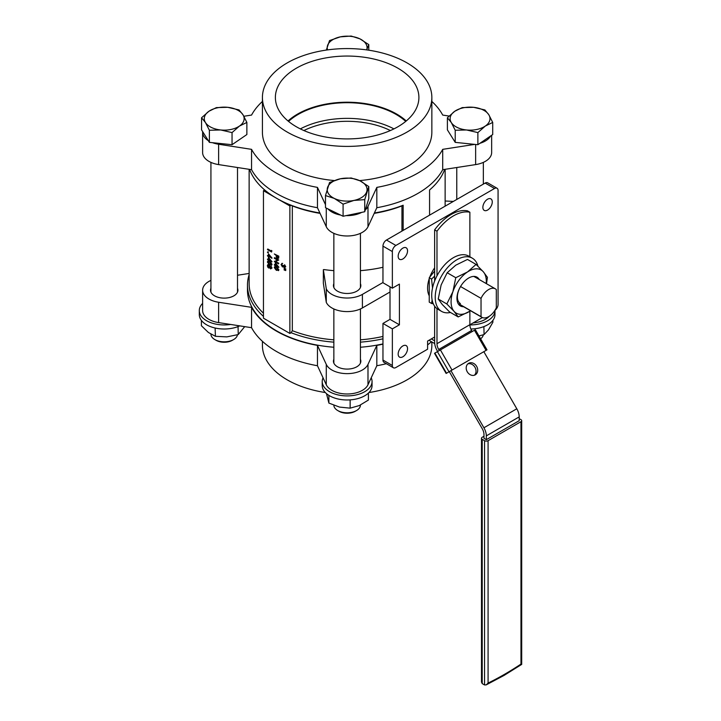<?xml version="1.0" encoding="UTF-8"?>
<svg xmlns="http://www.w3.org/2000/svg" width="721" height="721" viewBox="0 0 721 721"><rect width="100%" height="100%" fill="white"/><g stroke="black" fill="none" stroke-linecap="round" stroke-linejoin="round"><path stroke-width="1.08" d="M397.875 126.779A71.767 41.43 0 0 0 418.883 98.398A71.767 41.43 0 0 0 375.326 59.383A71.767 41.43 0 0 0 296.394 68.189A71.767 41.43 0 0 0 275.395 98.398A71.767 41.43 0 0 0 320.403 135.936A71.767 41.43 0 0 0 397.875 126.779M406.256 120.975A70.036 40.439 0 0 0 297.611 114.062A70.036 40.439 0 0 0 288.012 120.975M405.725 121.407A69.18 39.943 0 0 0 298.215 114.405A69.18 39.943 0 0 0 288.544 121.407M393.936 128.897A69.18 39.943 0 0 0 300.342 128.897M390.394 130.546A66.44 38.357 0 0 0 303.874 130.546M488.667 316.654A13.474 7.778 120 0 0 496.3 307.831L496.3 289.545A13.474 7.778 120 0 0 495.408 288.869A13.474 7.778 120 0 0 481.033 298.359L481.033 316.645A13.474 7.778 120 0 0 481.934 317.321A13.474 7.778 120 0 0 488.667 316.654M432.51 288.058L431.573 279.063L434.637 276.134M433.276 303.766L431.573 303.478L432.113 299.9M434.637 267.833A24.92 14.384 120 0 0 429.797 277.044M429.247 278.603A24.92 14.384 120 0 0 429.247 295.835M360.428 283.632A13.708 7.913 180 0 1 360.842 285.57A13.708 7.913 180 0 1 352.38 292.879A13.708 7.913 180 0 1 337.446 291.158A13.708 7.913 180 0 1 333.435 285.57A13.708 7.913 180 0 1 333.85 283.632M431.852 341.943L431.852 345.278A84.718 48.911 180 0 1 407.041 379.859A84.718 48.911 180 0 1 368.954 392.53M210.929 288.283A13.708 7.913 0 0 0 210.514 290.212A13.708 7.913 0 0 0 214.525 295.808A13.708 7.913 0 0 0 229.458 297.521A13.708 7.913 0 0 0 237.921 290.212A13.708 7.913 0 0 0 237.506 288.283M333.85 359.247A13.708 7.913 0 0 0 333.435 361.176A13.708 7.913 0 0 0 337.446 366.773A13.708 7.913 0 0 0 352.38 368.485A13.708 7.913 0 0 0 360.842 361.176A13.708 7.913 0 0 0 360.428 359.247M210.929 280.388A21.594 12.464 0 0 0 202.619 290.212L202.619 310.553A21.594 12.464 0 0 0 208.946 319.367A21.594 12.464 0 0 0 218.625 322.593L251.557 327.695A100.075 57.779 0 0 0 276.368 351.415A100.075 57.779 0 0 0 317.456 365.736L317.456 345.395L326.28 364.402A21.594 12.464 0 0 0 331.867 369.99A21.594 12.464 0 0 0 367.989 364.402L376.822 345.395A100.075 57.779 0 0 0 382.959 344.16M202.619 290.212A21.594 12.464 0 0 0 208.946 299.026A21.594 12.464 0 0 0 218.625 302.252L251.557 307.344A100.075 57.779 0 0 0 276.368 331.065A100.075 57.779 0 0 0 317.456 345.395M251.557 327.695L251.557 307.344M317.456 365.736L326.28 384.753A21.594 12.464 0 0 0 331.867 390.34A21.594 12.464 0 0 0 367.989 384.753L376.822 365.736L376.822 345.395M407.041 132.069A84.718 48.911 180 0 1 314.716 142.677A84.718 48.911 180 0 1 262.417 97.488A84.718 48.911 180 0 1 287.237 62.898A84.718 48.911 180 0 1 379.552 52.3A84.718 48.911 180 0 1 431.852 97.488A84.718 48.911 180 0 1 407.041 132.069M262.417 97.488L262.417 132.204A84.718 48.911 0 0 0 334.256 180.547M359.518 180.592A84.718 48.911 0 0 0 407.041 166.794A84.718 48.911 0 0 0 431.852 132.204L431.852 97.488M382.959 343.908A99.66 57.545 180 0 1 360.428 347.243M333.85 347.243A99.66 57.545 180 0 1 276.666 330.903A99.66 57.545 180 0 1 247.474 290.212L247.474 285.128A99.66 57.545 0 0 0 263.453 316.375M289.878 205.954L263.453 190.695L263.453 318.186L289.878 333.444L289.878 205.954L291.122 205.233A99.66 57.545 180 0 1 276.666 198.32A99.66 57.545 180 0 1 264.697 189.974A99.66 57.545 0 0 1 249.565 169.381M289.878 333.444L291.122 332.723L292.32 330.678L292.32 205.9L291.122 205.233A99.66 57.545 0 0 0 319.89 212.983M374.379 212.983A99.66 57.545 0 0 0 403.147 205.233L403.147 230.405M429.572 215.155L429.572 189.974A99.66 57.545 0 0 0 444.704 169.381M291.122 332.723A99.66 57.545 0 0 0 333.85 342.151M360.428 342.151A99.66 57.545 0 0 0 382.959 338.816M402.85 258.974A6.642 3.839 120 0 0 407.194 253.116A6.642 3.839 120 0 0 406.175 247.799A6.642 3.839 120 0 0 402.85 248.123A6.642 3.839 120 0 0 398.515 253.981A6.642 3.839 120 0 0 399.533 259.299A6.642 3.839 120 0 0 402.85 258.974M487.567 210.063A6.642 3.839 120 0 0 491.911 204.205A6.642 3.839 120 0 0 490.893 198.888A6.642 3.839 120 0 0 487.567 199.212A6.642 3.839 120 0 0 483.223 205.07A6.642 3.839 120 0 0 484.242 210.397A6.642 3.839 120 0 0 487.567 210.063M402.85 356.796A6.642 3.839 120 0 0 407.194 350.938A6.642 3.839 120 0 0 406.175 345.611A6.642 3.839 120 0 0 402.85 345.945A6.642 3.839 120 0 0 398.515 351.803A6.642 3.839 120 0 0 399.533 357.12A6.642 3.839 120 0 0 402.85 356.796M434.637 271.024L429.247 277.729L429.247 302.135L431.573 303.478M429.247 277.729L431.573 279.063M390.007 286.823L390.007 319.367L382.959 323.441L382.959 360.058A4.984 2.875 120 0 0 383.996 362.339L393.387 367.764A4.984 2.875 120 0 0 395.883 367.521L427.589 349.207L427.589 341.069L434.637 337.004M469.876 324.937A24.92 14.384 180 0 0 487.675 320.728A24.92 14.384 180 0 0 494.967 310.553A24.92 14.384 180 0 0 494.967 310.282A4.984 2.875 120 0 0 498.067 304.451L498.067 190.524A4.984 2.875 120 0 0 497.03 188.244L487.639 182.819A4.984 2.875 120 0 0 485.143 183.071L386.483 240.03A4.984 2.875 120 0 0 382.959 246.131L382.959 282.749L392.359 288.175L399.407 284.11L399.407 324.792L392.359 328.866L392.359 365.484A4.984 2.875 120 0 0 393.387 367.764M497.03 188.244A4.984 2.875 120 0 0 494.543 188.487L395.883 245.455A4.984 2.875 120 0 0 392.359 251.557L392.359 288.175M469.876 324.792L482.403 317.564M382.959 323.441L392.359 328.866M390.007 319.367L399.407 324.792M249.133 274.665A99.66 57.545 0 0 0 247.474 285.128M382.959 282.515L362.402 294.384A21.594 12.464 180 0 1 326.28 288.797L323.35 269.69L323.9 269.564A98.002 56.58 0 0 0 333.85 270.654M360.428 270.654A98.002 56.58 0 0 0 382.959 267.266M401.948 231.099L401.948 205.9L403.147 205.233M292.32 205.9A98.002 56.58 0 0 0 320.07 213.371M374.199 213.371A98.002 56.58 0 0 0 401.948 205.9M292.32 330.678A98.002 56.58 0 0 0 333.85 339.825M360.428 339.825A98.002 56.58 0 0 0 382.959 336.437M362.402 294.384L362.402 307.948L390.007 292.005M270.123 267.563L269.032 267.851L270.123 267.563M267.933 264.661L268.996 264.607L270.123 266.193L270.988 266.004L272.042 268.005L270.627 268.942L269.771 267.77L268.672 268.05L267.824 267.203L267.374 265.679L267.725 264.733L268.645 264.805L269.771 266.4L270.636 266.202L271.691 268.203L270.627 268.942M267.924 261.155L267.374 262.011L269.528 261.669L271.691 264.508L271.493 265.184M267.725 261.813L269.888 261.471L272.042 264.301L271.691 265.103M268.428 253.729L272.042 258.091L268.852 256.649L268.852 257.199L267.482 255.865L268.428 255.982L268.428 253.729L271.691 258.298M267.482 255.432L268.428 255.576M275.278 262.859L278.901 267.221L275.701 265.779L275.701 266.328L274.331 264.986L275.278 265.112L275.278 262.859L278.549 267.428M274.331 264.562L275.278 264.706M284.489 268.194L285.75 269.293L284.128 268.699L284.489 268.194M284.489 269.474L285.75 270.564L284.128 269.969L284.489 269.474M284.344 264.986L285.399 267.013L284.326 267.779L283.479 266.734L282.407 266.914L281.073 264.508L282.29 263.616L281.496 264.751L282.371 266.464L283.236 265.508L284.335 267.356L284.975 266.77L284.696 264.787L285.75 266.806L284.678 267.581M283.84 266.536L283.353 266.923M281.803 263.399L282.641 263.417L281.803 263.399M282.073 263.886L281.848 264.553L283.065 266.364M283.236 265.508L284.011 265.544L284.687 267.149L285.327 266.572M274.331 253.972L278.793 256.144L278.73 258.118L277.342 258.632L276.296 257.082L276.224 255.495L274.331 253.972L278.441 256.352L278.378 258.325L277.342 258.632M274.331 261.426L277.558 260.155L274.331 258.298L274.683 257.667L278.793 260.038L275.206 261.597L278.793 263.264L278.441 263.895L274.331 261.525L277.486 260.119M275.62 261.435L278.793 263.264M274.773 266.635L274.223 267.491L276.386 267.149L278.549 269.987L278.342 270.654M274.575 267.284L276.738 266.941L278.901 269.78L278.54 270.582M267.482 249.232L271.168 251.359L271.52 250.421L271.592 252.026L267.482 249.655L267.833 249.024L271.168 250.953M268.122 251.746L268.464 252.341L267.77 252.738L267.428 252.152L268.122 251.746M268.428 257.379L272.042 261.741L268.852 260.299L268.852 260.849L267.482 259.515L268.428 259.632L268.428 257.379L271.691 261.948M267.482 259.082L268.428 259.227M249.133 169.309L249.133 283.768A98.002 56.58 0 0 0 263.453 313.211M263.453 190.695L264.697 189.974M284.326 267.779L285.75 266.806M284.128 269.681L285.75 270.141M284.128 268.401L285.75 268.861M278.018 256.532L276.648 255.739L277.333 258.208L278.018 256.532M276.999 255.937L277.333 258.208L278.018 257.397M274.331 257.866L278.793 260.038M275.701 263.94L275.701 265.355L277.486 266.382L275.701 263.94M276.053 264.418L276.972 265.679M278.901 269.78L276.386 270.375L274.223 267.491M276.386 267.572L274.647 267.743L275.35 269.176L276.386 269.951L278.126 269.753L276.386 267.572M274.917 267.176L274.647 267.743L276.738 269.744L278.477 269.555M277.864 270.312L278.126 269.753M271.168 250.629L271.943 250.944M271.592 251.151L271.592 252.026M267.428 252.152L267.77 252.738M268.852 254.81L268.852 256.225L270.636 257.253L268.852 254.81M269.203 255.297L270.123 256.55M268.852 258.46L268.852 259.875L270.636 260.912L268.852 258.46M269.203 258.947L270.123 260.209M272.042 264.301L269.528 264.895L267.374 262.011M269.537 262.102L267.797 262.273L268.5 263.697L269.537 264.472L271.276 264.283L269.537 262.102M268.068 261.705L267.797 262.273L269.888 264.265L271.628 264.075M271.006 264.832L271.276 264.283M271.276 267.942L270.636 266.626L269.951 267.194L270.645 268.518L271.628 267.734M270.636 266.626L269.951 267.194L270.997 268.32M269.771 267.77L268.672 268.05M269.537 266.959L268.627 265.229L267.797 265.932L268.672 267.626L269.537 266.959L268.672 267.626L269.384 267.518M268.627 265.229L267.797 265.932L269.023 267.419M270.988 266.428L270.312 266.995M268.978 265.022L268.149 265.725M202.646 131.61A21.594 12.464 0 0 0 202.619 132.204L202.619 152.555A21.594 12.464 0 0 0 218.625 164.595L251.557 169.687A100.075 57.779 0 0 0 317.456 207.729L326.28 226.745A21.594 12.464 0 0 0 347.134 235.983A21.594 12.464 0 0 0 367.989 226.745L376.822 207.729A100.075 57.779 0 0 0 442.712 169.687L475.644 164.595A21.594 12.464 0 0 0 491.65 152.555L491.65 135.269M479.943 143.29A21.594 12.464 0 0 0 490.65 135.954M449.075 116.054L442.712 115.072A100.075 57.779 0 0 0 431.852 101.445M262.417 101.445A100.075 57.779 0 0 0 251.557 115.072L243.869 116.261M202.619 132.204A21.594 12.464 0 0 0 208.297 140.631M212.533 142.695A21.594 12.464 0 0 0 218.625 144.245L251.557 149.346A100.075 57.779 0 0 0 317.456 187.388L325.486 204.701M327.938 208.883A21.594 12.464 0 0 0 340.636 215.065M346.098 215.624A21.594 12.464 0 0 0 361.726 212.371M365.295 209.919A21.594 12.464 0 0 0 367.989 206.404L376.822 187.388A100.075 57.779 0 0 0 442.712 149.346L474.778 144.38M251.557 149.346L251.557 169.687M317.456 187.388L317.456 207.729M376.822 187.388L376.822 207.729M442.712 149.346L442.712 169.687M249.133 273.448L237.506 275.251M472.967 323.008L475.644 322.593A21.594 12.464 0 0 0 489.171 316.348M376.822 365.736A100.075 57.779 0 0 0 386.366 363.708M427.589 344.917A100.075 57.779 0 0 0 431.437 341.7M325.315 392.53A84.718 48.911 180 0 1 262.417 345.278L262.417 341.321M453.356 201.42L445.136 200.997M323.35 269.69L323.35 283.254L326.28 302.351A21.594 12.464 180 0 0 362.402 307.948M326.28 288.797L326.28 302.351M481.033 298.359L460.539 286.525M481.033 316.645L459.025 303.938M483.971 436.277L482.205 437.296A2.487 1.442 0 0 0 481.484 438.314A2.487 1.442 0 0 0 482.205 439.332L484.557 440.684A2.487 1.442 0 0 0 488.081 440.684L488.081 683.075A300.639 173.572 120 0 0 504.529 674.315A300.639 173.572 120 0 0 520.968 664.086L520.968 421.695A2.487 1.442 0 0 0 521.698 420.685A2.487 1.442 0 0 0 520.968 419.667L519.21 418.649M468.623 363.321L468.632 363.321A6.642 5.426 60 0 0 468.623 363.321A6.642 5.426 60 0 0 467.253 371.784A6.642 5.426 60 0 0 475.274 374.83L475.274 374.83A6.642 5.426 60 0 0 476.644 366.358A6.642 5.426 60 0 0 468.632 363.321M467.848 363.889A6.642 5.426 -120 0 1 474.986 367.322A6.642 5.426 -120 0 1 474.391 375.217M436.989 231.216L434.637 229.855A41.34 23.865 -60 0 1 451.085 214.516A41.34 23.865 -60 0 1 467.523 210.865L469.876 212.226A41.34 23.865 120 0 0 453.437 215.876A41.34 23.865 120 0 0 436.989 231.216L436.989 275.846M486.594 350.091L486.08 350.388L474.454 330.245L440.396 349.91L452.022 370.053L449.012 371.784L437.386 351.65L434.889 353.083L446.524 373.226L449.012 371.784M474.454 330.245L475.364 329.722L486.99 349.856M446.524 373.226L446.128 373.451L434.502 353.317L434.889 353.083M437.386 351.65L440.396 349.91M434.637 306.2L434.637 342.331A11.626 6.714 -120 0 0 437.052 350.433L437.656 351.488M450.949 370.666L449.282 371.63L482.25 428.725A8.31 4.795 60 0 1 483.971 434.52L483.971 438.314L486.324 439.666L519.21 420.685L519.21 416.882A11.626 6.714 60 0 0 516.804 408.78L483.836 351.686L450.949 370.666L483.908 427.769A11.626 6.714 60 0 1 486.324 435.872L486.324 439.666M486.08 350.388L452.022 370.053M446.128 373.451L447.038 372.928M436.989 308.651L436.989 343.683A8.31 4.795 -120 0 0 438.71 349.478L439.323 350.532M469.876 311.184L469.876 324.702A8.31 4.795 -120 0 0 471.597 330.488L472.21 331.543M469.876 212.226L469.876 256.757M434.637 229.855L434.637 281.01M434.637 340.835L431.32 338.924M434.709 343.593L428.968 340.276M520.968 421.695L488.081 440.684M482.205 439.332L482.205 683.598L484.557 684.95L484.557 440.684M482.205 683.598L481.484 682.03L481.484 438.314M488.081 683.075L486.206 684.878L484.557 684.95M371.207 377.813A24.92 14.384 180 0 1 372.054 381.526A24.92 14.384 180 0 1 356.67 394.811A24.92 14.384 180 0 1 329.515 391.692A24.92 14.384 180 0 1 322.224 381.526A24.92 14.384 180 0 1 323.062 377.813M372.054 381.526L372.054 385.591A24.92 14.384 180 0 1 356.67 398.884A24.92 14.384 180 0 1 329.515 395.766A24.92 14.384 180 0 1 322.224 385.591L322.224 381.526M326.505 393.657L328.884 403.084L328.884 395.378M349.514 399.912L350.145 400.218L350.145 408.158L339.519 407.077L328.884 403.084M350.145 408.158L359.274 405.572L368.404 400.065L368.404 393.089M350.145 400.218L350.676 399.831M477.951 266.193A30.733 17.746 120 0 0 472.318 258.172L468.794 256.135A30.733 17.746 120 0 0 456.537 256.126A30.733 17.746 120 0 0 434.006 282.731A30.733 17.746 120 0 0 438.071 309.363L441.594 311.4A30.733 17.746 120 0 0 450.481 312.472M472.318 258.172A30.733 17.746 120 0 0 460.061 258.163A30.733 17.746 120 0 0 437.53 284.768A30.733 17.746 120 0 0 441.594 311.4M479.276 279.55A16.61 9.589 120 0 0 478.447 278.378A16.61 9.589 120 0 0 462.152 284.092A16.61 9.589 120 0 0 458.953 304.758A16.61 9.589 120 0 0 463.576 306.731M460.404 303.559A14.537 8.391 -60 0 1 459.142 302.514A14.537 8.391 -60 0 1 460.548 286.534M458.177 316.925L454.077 311.355A24.92 14.384 120 0 0 469.903 311.175L458.177 316.925L449.58 311.959L442.334 304.577L438.233 299.008L446.831 303.974L454.077 311.355A24.92 14.384 -60 0 1 452.878 291.753A24.92 14.384 -60 0 1 467.505 271.961A24.92 14.384 -60 0 1 483.322 271.781A24.92 14.384 -60 0 1 486.224 283.56M470.534 310.742A24.92 14.384 -60 0 1 469.903 311.175L470.534 310.742M446.831 303.974L452.878 291.753L455.78 277.711L467.505 271.961L476.076 264.4L483.322 271.781L487.423 277.342L486.513 283.732M438.233 299.008L441.135 284.966L447.182 272.745L455.78 277.711M447.182 272.745L455.762 265.184L467.478 259.434L476.076 264.4M478.96 335.941L484.07 334.562L483.89 326.586M492.876 320.403L492.876 322.278L488.478 329.876L484.07 334.562M201.402 320.403L201.402 325.757L208.405 332.48L215.417 336.301L226.827 336.887L238.236 334.562L244.716 326.631M215.119 328.019L215.417 336.301M238.056 326.586L238.236 334.562M215.417 328.352L215.949 328.19M494.967 310.553L494.967 314.626A24.92 14.384 180 0 1 487.675 324.792A24.92 14.384 180 0 1 470.849 329.001M230.639 324.459A24.92 14.384 180 0 1 199.302 310.553A24.92 14.384 180 0 1 202.619 303.379M239.76 325.865A24.92 14.384 180 0 1 213.407 327.586A24.92 14.384 180 0 1 199.302 314.626L199.302 310.553M333.85 405.283A13.284 7.67 0 0 0 337.743 410.546L339.032 411.294A11.455 6.615 0 0 0 339.753 411.673A11.455 6.615 0 0 0 355.237 411.294L356.535 410.546A13.284 7.67 0 0 0 360.428 405.121L360.428 405.031M337.743 410.546A13.284 7.67 0 0 0 338.573 410.988A13.284 7.67 0 0 0 356.535 410.546M364.736 199.627L368.782 186.55L359.977 180.809L351.181 177.979L340.357 178.79L329.533 182.503L325.486 195.58L334.292 198.41L343.088 204.142L353.912 200.438L364.736 199.627L364.736 211.74L343.088 216.255L343.088 204.142M368.782 186.55L368.782 198.654L364.736 211.74M343.088 216.255L325.486 207.693L325.486 195.58M340.357 178.79A19.936 11.509 180 0 1 359.977 180.809A19.936 11.509 180 0 1 366.755 191.633A19.936 11.509 180 0 1 353.912 200.438A19.936 11.509 0 0 1 334.292 198.41A19.936 11.509 180 0 1 327.514 187.586A19.936 11.509 180 0 1 340.357 178.79M480.619 338.807A13.284 7.67 0 0 0 483.295 334.796M484.891 109.934L473.562 107.312L462.233 107.6L454.816 111.232L447.399 117.766L451.31 122.561L455.221 130.258L466.55 129.969L477.879 132.592L485.296 126.058L492.713 122.435L488.802 114.729L484.891 109.934M477.879 132.592L477.879 144.705L492.713 134.539L492.713 122.435M477.879 144.705L455.221 142.37L455.221 130.258M455.221 142.37L447.399 129.87L447.399 117.766M451.31 122.561A19.936 11.509 180 0 1 454.816 111.232A19.936 11.509 180 0 1 473.562 107.312A19.936 11.509 180 0 1 488.802 114.729A19.936 11.509 0 0 1 485.296 126.058A19.936 11.509 180 0 1 466.55 129.969A19.936 11.509 180 0 1 451.31 122.561M368.782 50.2L368.782 44.612L359.977 38.88L351.181 36.05L340.357 36.852L329.533 40.565L326.316 50.082M327.577 49.902A19.936 11.509 180 0 1 327.514 45.657A19.936 11.509 180 0 1 340.357 36.852A19.936 11.509 0 0 1 359.977 38.88A19.936 11.509 180 0 1 366.755 49.704L368.782 44.612M210.929 334.174A13.284 7.67 0 0 0 214.822 339.573L216.111 340.321A11.455 6.615 0 0 0 232.315 340.321L233.613 339.573A13.284 7.67 0 0 0 234.379 339.095A13.284 7.67 0 0 0 237.461 334.796M214.822 339.573A13.284 7.67 0 0 0 233.613 339.573M209.387 130.258L220.716 129.969L232.045 132.592L239.462 126.058L246.87 122.435L242.959 114.729L239.048 109.934L227.719 107.312L216.39 107.6L208.973 111.232L201.556 117.766L205.467 122.561L209.387 130.258L209.387 142.37L201.556 129.87L201.556 117.766M246.87 122.435L246.87 134.539L232.045 144.705L209.387 142.37M232.045 144.705L232.045 132.592M242.959 114.729A19.936 11.509 180 0 1 239.462 126.058A19.936 11.509 180 0 1 220.716 129.969A19.936 11.509 180 0 1 205.467 122.561A19.936 11.509 0 0 1 208.973 111.232A19.936 11.509 180 0 1 227.719 107.312A19.936 11.509 180 0 1 242.959 114.729M326.28 384.753L326.28 364.402M392.359 251.557L382.959 246.131M392.359 365.484L382.959 360.058M494.543 188.487L485.143 183.071M395.883 245.455L386.483 240.03M475.644 144.47L475.644 164.595M218.625 144.245L218.625 164.595M326.28 208.072L326.28 226.745M367.989 206.404L367.989 226.745M475.644 322.593L475.644 321.467M367.989 384.753L367.989 364.402M218.625 322.593L218.625 302.252M486.324 435.872L519.21 416.882M483.908 427.769L516.804 408.78M438.71 349.478L471.597 330.488M436.989 343.683L469.876 324.702M445.136 206.161L445.136 169.309M495.408 288.869L473.823 276.404M481.934 317.321L459.007 304.091M486.206 684.878L504.006 675.46L521.698 664.402L521.698 420.685M360.428 363.114L360.428 308.958M360.428 287.499L360.428 233.343M333.85 363.114L333.85 308.958M333.85 287.499L333.85 233.343M483.34 184.107L483.34 162.378M456.763 199.456L456.763 167.515M210.929 292.14L210.929 162.378M237.506 292.14L237.506 167.515"/></g></svg>
